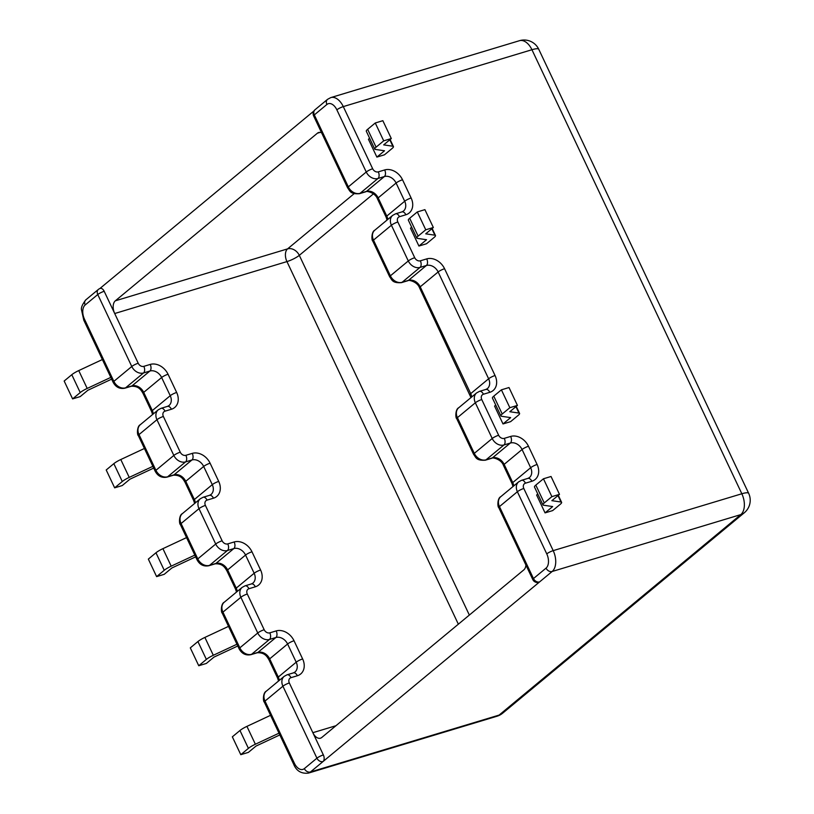 <?xml version="1.0" encoding="UTF-8"?>
<svg xmlns="http://www.w3.org/2000/svg" width="814" height="814" viewBox="0 0 814 814"><rect width="100%" height="100%" fill="white"/><g stroke="black" fill="none" stroke-linecap="round" stroke-linejoin="round"><path stroke-width="1.22" d="M503.011 423.941L510.612 421.652L518.233 415.323A9.88 1.933 154.7 0 0 519.566 413.39A9.88 1.933 154.7 0 0 518.966 413.074L509.808 411.721L517.439 405.403L509.839 407.692L502.218 414.011A9.88 1.933 154.7 0 0 500.885 415.944A9.88 1.933 154.7 0 0 501.485 416.269L510.643 417.613L503.011 423.941L494.576 406.074L495.757 405.097M432.163 228.49L435.48 235.5A9.88 1.933 154.7 0 1 434.147 237.423L426.516 243.752L418.925 246.042L410.48 228.185L411.67 227.198M376.882 157.092L384.473 154.802L392.094 148.484A9.88 1.933 154.7 0 0 393.427 146.551A9.88 1.933 154.7 0 0 392.836 146.225L383.679 144.882L391.3 138.553L383.709 140.842L376.078 147.171A9.88 1.933 154.7 0 0 374.745 149.104A9.88 1.933 154.7 0 0 375.346 149.42L384.503 150.773L376.882 157.092L368.437 139.235L369.617 138.258M537.8 494.047L536.619 495.024L545.054 512.881L552.655 510.592L560.276 504.273A9.88 1.933 154.7 0 0 561.609 502.34A9.88 1.933 154.7 0 0 561.019 502.014L557.977 495.594M99.837 288.563L313.909 110.989M525.936 565.058A9.88 5.881 73.2 0 1 523.809 569.892L321.754 737.494A9.88 5.881 73.2 0 1 320.462 738.196A9.88 5.881 73.2 0 1 312.851 732.692L323.362 754.934A5.138 3.063 73.2 0 1 323.036 761.538L539.58 581.918A5.138 3.063 73.2 0 1 538.909 582.285A5.138 5.138 0 0 1 532.783 579.558A5.138 1.007 154.7 0 1 533.475 578.561L546.062 568.121A11.06 6.583 -106.8 0 0 546.764 553.886L517.378 491.737L499.46 506.593L533.475 578.561A5.138 3.999 50.3 0 0 539.58 581.918L552.157 571.489A5.138 3.999 -129.7 0 1 546.062 568.121M320.136 132.387L317.389 133.211L115.334 300.814L287.576 248.881L354.171 193.64M104.192 291.29A5.138 1.007 -25.3 0 0 97.761 294.536L85.185 304.965A11.06 6.583 -106.8 0 0 84.483 319.2L113.858 381.359L131.776 366.493L97.761 294.536A5.138 3.999 -129.7 0 1 98.433 289.387A5.138 5.138 0 0 1 100.234 288.421A5.138 3.063 73.2 0 1 104.192 291.29L114.703 313.522A9.88 5.881 73.2 0 1 115.334 300.814M317.389 133.211A9.88 5.881 73.2 0 1 318.681 132.509A9.88 5.881 73.2 0 1 321.601 132.794M374.745 149.104L366.31 131.237A9.88 1.933 -25.3 0 1 367.643 129.314L376.078 147.171M391.3 138.553L382.855 120.696L375.264 122.985L367.643 129.314M375.264 122.985L383.709 140.842M416.788 238.044L408.353 220.187A9.88 1.933 -25.3 0 1 409.686 218.264L418.131 236.121A9.88 1.933 154.7 0 0 416.788 238.044A9.88 1.933 154.7 0 0 417.389 238.37L426.546 239.723L418.925 246.042M435.48 235.5A9.88 1.933 154.7 0 0 434.88 235.175L425.722 233.832L433.343 227.503L424.908 209.646L417.307 211.935L409.686 218.264M417.307 211.935L425.753 229.792L418.131 236.121M425.753 229.792L433.343 227.503M500.885 415.944L492.439 398.087A9.88 1.933 -25.3 0 1 493.772 396.153L502.218 414.011M517.439 405.403L508.994 387.535L501.404 389.835L493.772 396.153M501.404 389.835L509.839 407.692M542.928 504.894L534.483 487.037A9.88 1.933 -25.3 0 1 535.816 485.103L544.261 502.96A9.88 1.933 154.7 0 0 542.928 504.894A9.88 1.933 154.7 0 0 543.528 505.209L552.686 506.562L545.054 512.881M543.447 478.774L551.892 496.642L559.483 494.342L551.037 476.485L543.447 478.774L535.816 485.103M551.892 496.642L544.261 502.96M559.483 494.342L551.861 500.671L561.019 502.014M278.999 733.18L255.372 744.23A9.88 1.933 154.7 0 0 248.412 748.361L239.977 730.504A9.88 1.933 -25.3 0 1 246.927 726.373L270.553 715.323M279.823 734.93L256.013 746.072L248.382 752.39L240.791 754.68L248.412 748.361M240.791 754.68L232.346 736.823L239.977 730.504M110.816 377.391L87.19 388.441A9.88 1.933 154.7 0 0 80.23 392.572L71.795 374.705A9.88 1.933 -25.3 0 1 78.744 370.584L87.19 388.441M111.65 379.141L87.831 390.282L80.199 396.601L72.609 398.891L80.23 392.572M72.609 398.891L64.164 381.033L71.795 374.705M102.381 359.534L78.744 370.584M236.955 644.23L213.319 655.28A9.88 1.933 154.7 0 0 206.369 659.411L197.924 641.554A9.88 1.933 -25.3 0 1 204.884 637.423L228.51 626.373M237.78 645.98L213.96 657.122L206.339 663.451L198.748 665.74L206.369 659.411M198.748 665.74L190.303 647.873L197.924 641.554M152.869 466.341L129.233 477.391A9.88 1.933 154.7 0 0 122.283 481.512L113.838 463.654A9.88 1.933 -25.3 0 1 120.787 459.534L144.424 448.473M153.693 468.091L129.874 479.222L122.253 485.551L114.652 487.84L122.283 481.512M114.652 487.84L106.207 469.983L113.838 463.654M194.831 555.107L171.194 566.157A9.88 1.933 154.7 0 0 164.245 570.288L156.614 576.617L164.214 574.328L171.835 567.999L195.655 556.857M156.614 576.617L148.341 559.106L155.962 552.777A9.88 1.933 -25.3 0 1 162.922 548.656L186.548 537.596M525.468 483.18A4.742 3.694 50.3 0 0 523.809 488.481L553.194 550.64L741.839 493.762L531.939 49.725L343.294 106.603L372.68 168.763A4.742 3.694 50.3 0 0 378.307 171.866L384.686 169.943A15.008 11.691 -129.7 0 1 402.523 179.772L411.131 197.985A15.008 11.691 -129.7 0 1 405.871 214.764L399.491 216.697A4.742 3.694 50.3 0 0 397.832 221.998L414.723 257.712A4.742 3.694 50.3 0 0 420.35 260.816L426.729 258.893A15.008 11.691 -129.7 0 1 444.566 268.722L495.054 375.529A15.008 11.691 -129.7 0 1 489.804 392.317L483.424 394.241A4.742 3.694 50.3 0 0 481.766 399.542L498.646 435.256A4.742 3.694 50.3 0 0 504.283 438.359L510.653 436.436A15.008 11.691 -129.7 0 1 528.49 446.265L537.098 464.468A15.008 11.691 -129.7 0 1 531.847 481.257L525.468 483.18A5.138 3.063 -106.8 0 0 521.509 480.321L527.889 478.398A5.138 3.063 -106.8 0 1 531.847 481.257M304.344 768.62L316.931 758.18L282.916 686.212L264.998 701.078L294.373 763.237A11.06 6.583 -106.8 0 0 304.344 768.62A5.138 3.999 -129.7 0 0 310.449 771.977L499.104 715.089L740.811 514.601L552.157 571.489A16.199 9.646 73.2 0 0 553.194 550.64A5.138 1.007 154.7 0 0 546.764 553.886M208.852 565.73C203.724 566.727 199.806 564.784 197.1 559.91A5.138 1.007 -25.3 0 1 197.792 558.903L215.71 544.037L198.992 508.669L181.074 523.534L197.792 558.903A9.88 7.692 50.3 0 0 209.524 565.364L215.903 563.441L233.822 548.585L227.442 550.508L209.524 565.364A5.138 3.063 -106.8 0 1 208.852 565.73L215.232 563.807A5.138 3.063 -106.8 0 0 215.903 563.441A9.88 7.692 -129.7 0 1 227.635 569.912L236.243 588.115L254.161 573.26L245.553 555.046L227.635 569.912A5.138 1.007 -25.3 0 0 226.943 570.909L235.551 589.122A5.138 1.007 -25.3 0 1 236.243 588.115A9.88 7.692 -129.7 0 1 237.23 591.473M326.892 104.477L314.316 114.906L348.331 186.874L366.249 172.008L336.864 109.849A11.06 6.583 -106.8 0 0 326.892 104.477A5.138 3.999 50.3 0 1 327.564 99.328L314.987 109.768A5.138 3.999 50.3 0 0 314.316 114.906A5.138 1.007 154.7 0 0 313.624 115.914L347.639 187.881C350 190.73 349.908 194.332 359.391 193.701A5.138 3.063 73.2 0 0 360.063 193.335L366.442 191.412L384.361 176.557L377.981 178.48L360.063 193.335A9.88 7.692 50.3 0 1 348.331 186.874A5.138 1.007 154.7 0 0 347.639 187.881M481.766 399.542A5.138 1.007 154.7 0 0 475.335 402.788L457.417 417.643L474.297 453.367L492.216 438.502L475.335 402.788A9.88 7.692 -129.7 0 1 476.628 392.897L458.709 407.753A9.88 7.692 50.3 0 0 457.417 417.643A5.138 1.007 154.7 0 0 456.725 418.65C455.433 418.213 455.199 409.289 458.709 407.753M250.895 654.68C245.767 655.677 241.85 653.734 239.143 648.85A5.138 1.007 -25.3 0 1 239.835 647.852L257.753 632.987L240.873 597.273L222.944 612.128L239.835 647.852A9.88 7.692 50.3 0 0 251.567 654.314L257.946 652.39L275.865 637.525L269.485 639.448L251.567 654.314A5.138 3.063 -106.8 0 1 250.895 654.68L257.275 652.757A5.138 3.063 -106.8 0 0 257.946 652.39A9.88 7.692 -129.7 0 1 269.678 658.852L278.286 677.065L296.204 662.199L287.596 643.996L269.678 658.852A5.138 1.007 -25.3 0 0 268.986 659.859L277.594 678.072A5.138 1.007 -25.3 0 1 278.286 677.065A9.88 7.692 -129.7 0 1 279.273 680.412M397.832 221.998A5.138 1.007 154.7 0 0 391.412 225.244L373.494 240.099L390.374 275.824L408.292 260.958L391.412 225.244A9.88 7.692 -129.7 0 1 392.704 215.354L374.786 230.209A9.88 7.692 50.3 0 0 373.494 240.099A5.138 1.007 154.7 0 0 372.802 241.107C371.51 240.669 371.276 231.746 374.786 230.209M166.972 477.136C161.844 478.123 157.926 476.19 155.22 471.306A5.138 1.007 -25.3 0 1 155.912 470.309L173.83 455.443L156.939 419.719L139.021 434.584L155.912 470.309A9.88 7.692 50.3 0 0 167.643 476.77L174.023 474.847L191.941 459.981L185.561 461.904L167.643 476.77A5.138 3.063 -106.8 0 1 166.972 477.136L173.351 475.213A5.138 3.063 -106.8 0 0 174.023 474.847A9.88 7.692 -129.7 0 1 185.755 481.308L194.363 499.521L212.281 484.656L203.673 466.453L185.755 481.308A5.138 1.007 -25.3 0 0 185.063 482.315C183.109 479.019 180.881 474.877 173.351 475.213M323.362 754.934A5.138 1.007 -25.3 0 0 316.931 758.18A5.138 3.999 -129.7 0 0 323.036 761.538L310.449 771.977A16.199 9.646 73.2 0 1 308.343 773.127L496.988 716.239A16.199 16.199 0 0 0 502.655 713.196A16.199 12.617 -129.7 0 1 499.104 715.089A16.199 9.646 73.2 0 1 496.988 716.239M458.353 624.196L286.945 261.589L114.703 313.522L138.207 363.248A4.742 3.694 50.3 0 0 143.844 366.351L150.224 364.428A15.008 11.691 -129.7 0 1 168.05 374.257L176.658 392.46A15.008 11.691 -129.7 0 1 171.408 409.249L165.028 411.172A4.742 3.694 50.3 0 0 163.37 416.473L180.25 452.197A4.742 3.694 50.3 0 0 185.887 455.301L192.267 453.378A15.008 11.691 -129.7 0 1 210.104 463.207L218.712 481.41A15.008 11.691 -129.7 0 1 213.451 498.199L207.071 500.122A4.742 3.694 50.3 0 0 205.413 505.423L222.13 540.791A4.742 3.694 50.3 0 0 227.767 543.894L234.147 541.971A15.008 11.691 -129.7 0 1 251.984 551.8L260.592 570.014A15.008 11.691 -129.7 0 1 255.331 586.792L248.952 588.726A4.742 3.694 50.3 0 0 247.293 594.027L264.184 629.741A4.742 3.694 50.3 0 0 269.81 632.844L276.19 630.921A15.008 11.691 -129.7 0 1 294.027 640.75L302.635 658.953A15.008 11.691 -129.7 0 1 297.375 675.742L290.995 677.665A4.742 3.694 50.3 0 0 289.336 682.966L312.851 732.692L335.928 725.732M373.433 193.854L299.308 255.342L469.352 615.069M504.283 438.359A5.138 3.063 73.2 0 1 503.947 444.973L486.029 459.829L492.409 457.906L510.327 443.05L503.947 444.973A9.88 7.692 -129.7 0 1 492.216 438.502A5.138 1.007 154.7 0 1 498.646 435.256M528.49 446.265A5.138 1.007 154.7 0 0 522.069 449.511L504.141 464.377L512.749 482.58L530.667 467.724L522.069 449.511A9.88 7.692 50.3 0 0 510.327 443.05A5.138 3.063 73.2 0 0 510.653 436.436M420.35 260.816A5.138 3.063 73.2 0 1 420.024 267.419L402.106 282.285L408.486 280.362L426.404 265.496L420.024 267.419A9.88 7.692 -129.7 0 1 408.292 260.958A5.138 1.007 154.7 0 1 414.723 257.712M444.566 268.722A5.138 1.007 154.7 0 0 438.136 271.968L420.217 286.823L470.706 393.63L488.624 378.775L438.136 271.968A9.88 7.692 50.3 0 0 426.404 265.496A5.138 3.063 73.2 0 0 426.729 258.893M402.523 179.772A5.138 1.007 154.7 0 0 396.092 183.018L378.174 197.883L386.782 216.086L404.7 201.231L396.092 183.018A9.88 7.692 50.3 0 0 384.361 176.557A5.138 3.063 73.2 0 0 384.686 169.943M143.02 393.366C141.066 390.069 138.838 385.938 131.308 386.263A5.138 3.063 -106.8 0 0 131.98 385.897L149.898 371.031L143.518 372.965L125.6 387.82L131.98 385.897A9.88 7.692 -129.7 0 1 143.712 392.368L152.32 410.571L170.238 395.706L161.63 377.503L143.712 392.368A5.138 1.007 -25.3 0 0 143.02 393.366L151.618 411.579A5.138 1.007 -25.3 0 1 152.32 410.571A9.88 7.692 -129.7 0 1 153.307 413.919M518.966 413.074L515.934 406.644M434.88 235.175L431.847 228.754M392.836 146.225L389.794 139.805M164.245 570.288L155.962 552.777M162.922 548.656L171.194 566.157M120.787 459.534L129.233 477.391M204.884 637.423L213.319 655.28M246.927 726.373L255.372 744.23M744.362 512.708A16.199 16.199 0 0 0 748.666 493.325A16.199 3.175 -25.3 0 0 741.839 493.762A16.199 9.646 73.2 0 1 740.811 514.601A16.199 12.617 50.3 0 0 744.362 512.708L502.655 713.196M538.766 49.288A16.199 16.199 0 0 0 519.454 40.7A16.199 9.646 73.2 0 1 531.939 49.725A16.199 3.175 -25.3 0 1 538.766 49.288L748.666 493.325M519.454 40.7L330.799 97.588A16.199 9.646 73.2 0 1 343.294 106.603A5.138 1.007 154.7 0 0 336.864 109.849M287.576 248.881A9.88 5.881 -106.8 0 0 286.945 261.589A9.88 1.933 -25.3 0 0 299.308 255.342A9.88 7.692 50.3 0 0 287.576 248.881M185.887 455.301A5.138 3.063 -106.8 0 1 185.561 461.904A9.88 7.692 -129.7 0 1 173.83 455.443A5.138 1.007 -25.3 0 1 180.25 452.197M210.104 463.207A5.138 1.007 -25.3 0 0 203.673 466.453A9.88 7.692 50.3 0 0 191.941 459.981A5.138 3.063 -106.8 0 0 192.267 453.378M194.627 503.469L193.671 500.529A5.138 1.007 -25.3 0 1 194.363 499.521A9.88 7.692 -129.7 0 1 195.35 502.869M213.451 498.199A5.138 3.063 73.2 0 0 209.493 495.339L210.989 494.546A9.88 7.692 50.3 0 0 212.281 484.656A5.138 1.007 -25.3 0 1 218.712 481.41M205.413 505.423A5.138 1.007 -25.3 0 0 198.992 508.669A9.88 7.692 -129.7 0 1 200.275 498.779L182.356 513.644A9.88 7.692 50.3 0 0 181.074 523.534A5.138 1.007 -25.3 0 0 180.372 524.542L197.1 559.91M251.984 551.8A5.138 1.007 -25.3 0 0 245.553 555.046A9.88 7.692 50.3 0 0 233.822 548.585A5.138 3.063 -106.8 0 0 234.147 541.971M227.767 543.894A5.138 3.063 -106.8 0 1 227.442 550.508A9.88 7.692 -129.7 0 1 215.71 544.037A5.138 1.007 -25.3 0 1 222.13 540.791M255.331 586.792A5.138 3.063 73.2 0 0 251.373 583.933L252.869 583.15A9.88 7.692 50.3 0 0 254.161 573.26A5.138 1.007 -25.3 0 1 260.592 570.014M247.293 594.027A5.138 1.007 -25.3 0 0 240.873 597.273A9.88 7.692 -129.7 0 1 242.155 587.382L224.237 602.238A9.88 7.692 50.3 0 0 222.944 612.128A5.138 1.007 -25.3 0 0 222.253 613.135L239.143 648.85M365.771 191.778A5.138 3.063 73.2 0 0 366.442 191.412A9.88 7.692 -129.7 0 1 378.174 197.883A5.138 1.007 154.7 0 0 377.482 198.881C375.112 192.155 365.242 190.608 365.771 191.778L359.391 193.701M405.871 214.764A5.138 3.063 -106.8 0 0 401.913 211.905L403.408 211.121A9.88 7.692 50.3 0 0 404.7 201.231A5.138 1.007 154.7 0 1 411.131 197.985M377.482 198.881L386.09 217.094A5.138 1.007 154.7 0 1 386.782 216.086A9.88 7.692 -129.7 0 1 387.769 219.434M372.802 241.107L389.682 276.821A5.138 1.007 154.7 0 1 390.374 275.824A9.88 7.692 50.3 0 0 402.106 282.285A5.138 3.063 73.2 0 1 401.434 282.651L407.814 280.728A5.138 3.063 73.2 0 0 408.486 280.362A9.88 7.692 -129.7 0 1 420.217 286.823A5.138 1.007 154.7 0 0 419.525 287.83L470.97 397.578M489.804 392.317A5.138 3.063 -106.8 0 0 485.836 389.448L487.332 388.665A9.88 7.692 50.3 0 0 488.624 378.775A5.138 1.007 154.7 0 1 495.054 375.529M470.014 394.637A5.138 1.007 154.7 0 1 470.706 393.63A9.88 7.692 -129.7 0 1 471.693 396.988M491.748 458.272A5.138 3.063 73.2 0 0 492.409 457.906A9.88 7.692 -129.7 0 1 504.141 464.377A5.138 1.007 154.7 0 0 503.449 465.374C501.088 458.648 491.208 457.102 491.748 458.272L485.368 460.195A5.138 3.063 73.2 0 0 486.029 459.829A9.88 7.692 50.3 0 1 474.297 453.367A5.138 1.007 154.7 0 0 473.606 454.375C475.976 457.224 475.875 460.826 485.368 460.195M527.889 478.398L529.385 477.615A9.88 7.692 50.3 0 0 530.667 467.724A5.138 1.007 154.7 0 1 537.098 464.468M503.449 465.374L512.057 483.587A5.138 1.007 154.7 0 1 512.749 482.58A9.88 7.692 -129.7 0 1 513.736 485.927M297.375 675.742A5.138 3.063 73.2 0 0 293.416 672.883L294.912 672.089A9.88 7.692 50.3 0 0 296.204 662.199A5.138 1.007 -25.3 0 1 302.635 658.953M294.027 640.75A5.138 1.007 -25.3 0 0 287.596 643.996A9.88 7.692 50.3 0 0 275.865 637.525A5.138 3.063 -106.8 0 0 276.19 630.921M171.408 409.249A5.138 3.063 73.2 0 0 167.45 406.389L168.946 405.606A9.88 7.692 50.3 0 0 170.238 395.706A5.138 1.007 -25.3 0 1 176.658 392.46M168.05 374.257A5.138 1.007 -25.3 0 0 161.63 377.503A9.88 7.692 50.3 0 0 149.898 371.031A5.138 3.063 -106.8 0 0 150.224 364.428M289.336 682.966A5.138 1.007 -25.3 0 0 282.916 686.212A9.88 7.692 -129.7 0 1 284.208 676.322L266.28 691.188A9.88 7.692 50.3 0 0 264.998 701.078A5.138 1.007 -25.3 0 0 264.306 702.085L293.681 764.244A5.138 1.007 -25.3 0 1 294.373 763.237M269.81 632.844A5.138 3.063 -106.8 0 1 269.485 639.448A9.88 7.692 -129.7 0 1 257.753 632.987A5.138 1.007 -25.3 0 1 264.184 629.741M163.37 416.473A5.138 1.007 -25.3 0 0 156.939 419.719A9.88 7.692 -129.7 0 1 158.231 409.829L140.313 424.694A9.88 7.692 50.3 0 0 139.021 434.584A5.138 1.007 -25.3 0 0 138.329 435.592L155.22 471.306M143.844 366.351A5.138 3.063 -106.8 0 1 143.518 372.965A9.88 7.692 -129.7 0 1 131.776 366.493A5.138 1.007 -25.3 0 1 138.207 363.248M124.929 388.186C119.8 389.184 115.883 387.24 113.166 382.366A5.138 1.007 -25.3 0 1 113.858 381.359A9.88 7.692 50.3 0 0 125.6 387.82A5.138 3.063 -106.8 0 1 124.929 388.186L131.308 386.263M378.307 171.866A5.138 3.063 73.2 0 1 377.981 178.48A9.88 7.692 -129.7 0 1 366.249 172.008A5.138 1.007 154.7 0 1 372.68 168.763M500.752 496.703A9.88 7.692 50.3 0 0 499.46 506.593A5.138 1.007 154.7 0 0 498.768 507.6C497.486 507.163 497.242 498.239 500.752 496.703L518.671 481.837A9.88 7.692 -129.7 0 0 517.378 491.737A5.138 1.007 154.7 0 1 523.809 488.481M113.166 382.366L83.791 320.207A5.138 1.007 -25.3 0 1 84.483 319.2M83.791 320.207L81.563 310.103C80.851 307.916 82.275 304.487 85.857 299.827A5.138 3.999 50.3 0 0 85.185 304.965M399.491 216.697A5.138 3.063 -106.8 0 0 395.533 213.828L401.913 211.905M483.424 394.241A5.138 3.063 -106.8 0 0 479.456 391.371L485.836 389.448M293.416 672.883L287.037 674.806A5.138 3.063 73.2 0 1 290.995 677.665M251.373 583.933L244.994 585.856A5.138 3.063 73.2 0 1 248.952 588.726M209.493 495.339L203.113 497.262A5.138 3.063 73.2 0 1 207.071 500.122M167.45 406.389L161.07 408.313A5.138 3.063 73.2 0 1 165.028 411.172M390.12 139.54L393.427 146.551M516.249 406.379L519.566 413.39M558.302 495.329L561.609 502.34M293.681 764.244C296.377 770.919 301.261 773.88 308.343 773.127M264.306 702.085C263.014 701.637 262.78 692.724 266.28 691.188M278.551 681.013L277.594 678.072M268.986 659.859C267.033 656.562 264.804 652.421 257.275 652.757M222.253 613.135C220.97 612.698 220.726 603.774 224.237 602.238M236.508 592.063L235.551 589.122M226.943 570.909C224.99 567.612 222.761 563.481 215.232 563.807M180.372 524.542C179.09 524.094 178.846 515.17 182.356 513.644M193.671 500.529L185.063 482.315M138.329 435.592C137.047 435.154 136.803 426.231 140.313 424.694M152.584 414.519L151.618 411.579M98.433 289.387L85.857 299.827M327.564 99.328L330.799 97.588M395.533 213.828L392.704 215.354M479.456 391.371L476.628 392.897M521.509 480.321L518.671 481.837M287.037 674.806L284.208 676.322M244.994 585.856L242.155 587.382M203.113 497.262L200.275 498.779M161.07 408.313L158.231 409.829M314.987 109.768A5.138 5.138 0 0 0 313.624 115.914M386.09 217.094L387.047 220.034M389.682 276.821C392.043 279.67 391.951 283.282 401.434 282.651M407.814 280.728C407.285 279.558 417.155 281.105 419.525 287.83M456.725 418.65L473.606 454.375M512.057 483.587L513.013 486.528M498.768 507.6L532.783 579.558"/></g></svg>
